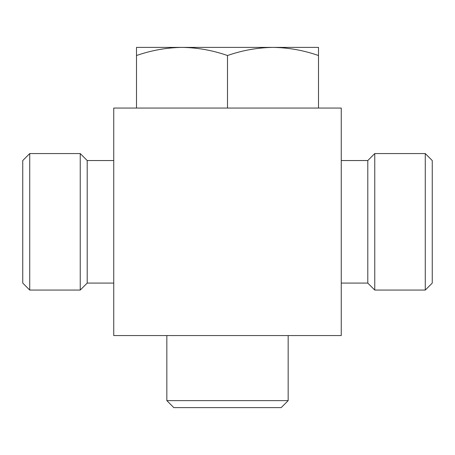 <?xml version="1.0" encoding="UTF-8"?>
<svg xmlns="http://www.w3.org/2000/svg" width="455" height="455" viewBox="0 0 455 455"><rect width="100%" height="100%" fill="white"/><g stroke="black" fill="none" stroke-linecap="round" stroke-linejoin="round"><path stroke-width="0.68" d="M113.75 335.562L113.75 108.062L341.25 108.062L341.25 335.562L113.75 335.562M288.169 400.627L166.831 400.627L173.81 407.606L281.19 407.606L288.169 400.627L288.169 335.562M166.831 400.627L166.831 335.562M341.25 160.541L367.794 160.541L367.794 283.084L374.766 290.062L425.271 290.062L425.271 153.562L432.25 160.541L432.25 283.084L425.271 290.062M367.794 160.541L374.766 153.562L374.766 290.062M374.766 153.562L425.271 153.562M113.75 160.541L87.206 160.541L87.206 283.084L113.75 283.084M29.729 290.062L29.729 153.562L22.75 160.541L22.75 283.084L29.729 290.062L80.234 290.062L80.234 153.562L87.206 160.541M29.729 153.562L80.234 153.562M136.5 55.521L136.5 47.394L182 47.394C166.536 47.633 151.367 50.34 136.5 55.521L136.5 108.062M227.5 55.521C212.644 50.334 197.476 47.621 182 47.394L273 47.394C257.536 47.633 242.367 50.34 227.5 55.521L227.5 108.062M318.5 55.521C303.644 50.334 288.476 47.621 273 47.394L318.5 47.394L318.5 108.062M341.25 283.084L367.794 283.084M87.206 283.084L80.234 290.062"/></g></svg>
